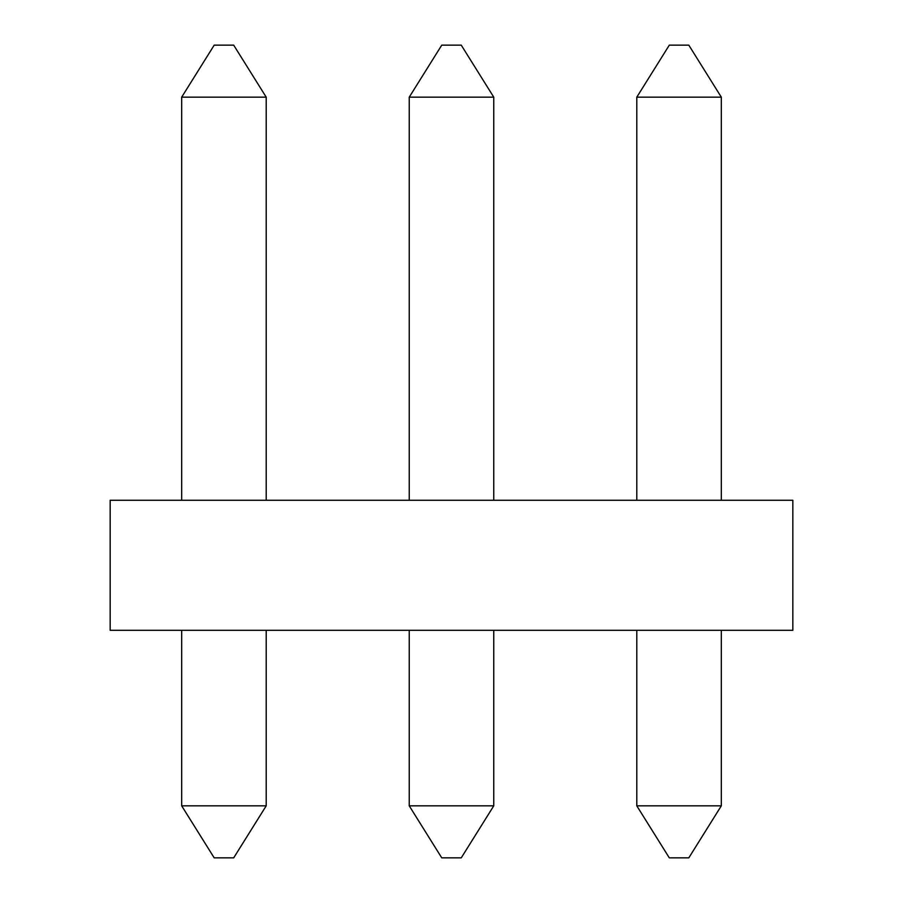 <?xml version="1.0" encoding="UTF-8"?>
<svg xmlns="http://www.w3.org/2000/svg" width="903" height="903" viewBox="0 0 903 903"><rect width="100%" height="100%" fill="white"/><g stroke="black" fill="none" stroke-linecap="round" stroke-linejoin="round"><path stroke-width="0.68" stroke-dasharray="4.51 3.39" d="M792.834 500.262L110.166 500.262L110.166 630.294L792.834 630.294L792.834 500.262M721.316 500.262L636.796 500.262L721.316 500.262M493.76 500.262L409.24 500.262L493.76 500.262M266.204 500.262L181.684 500.262L266.204 500.262M721.316 630.294L636.796 630.294L721.316 630.294M493.76 630.294L409.24 630.294L493.76 630.294M266.204 630.294L181.684 630.294L266.204 630.294M721.316 97.163L636.796 97.163M636.796 805.837L721.316 805.837M688.808 45.15L669.304 45.15M669.304 857.85L688.808 857.85M493.76 97.163L409.24 97.163M409.24 805.837L493.76 805.837M461.252 45.15L441.748 45.15M441.748 857.85L461.252 857.85M266.204 97.163L181.684 97.163M181.684 805.837L266.204 805.837M233.696 45.15L214.192 45.15M214.192 857.85L233.696 857.85"/><path stroke-width="1.35" d="M110.166 500.262L792.834 500.262L792.834 630.294L110.166 630.294L110.166 500.262M636.796 500.262L636.796 97.163L721.316 97.163L721.316 500.262M721.316 630.294L721.316 805.837L636.796 805.837L636.796 630.294M636.796 97.163L669.304 45.15L688.808 45.15L721.316 97.163M721.316 805.837L688.808 857.85L669.304 857.85L636.796 805.837M409.24 500.262L409.24 97.163L493.76 97.163L493.76 500.262M493.76 630.294L493.76 805.837L409.24 805.837L409.24 630.294M409.24 97.163L441.748 45.15L461.252 45.15L493.76 97.163M493.76 805.837L461.252 857.85L441.748 857.85L409.24 805.837M181.684 500.262L181.684 97.163L266.204 97.163L266.204 500.262M266.204 630.294L266.204 805.837L181.684 805.837L181.684 630.294M181.684 97.163L214.192 45.15L233.696 45.15L266.204 97.163M266.204 805.837L233.696 857.85L214.192 857.85L181.684 805.837"/></g></svg>
